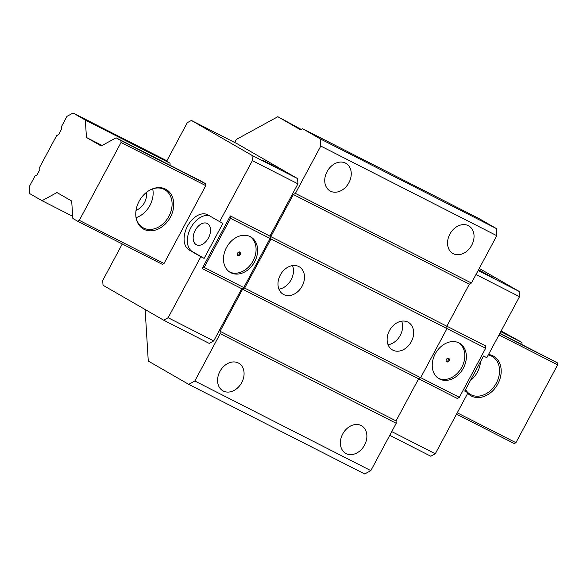 <?xml version="1.0" encoding="UTF-8"?>
<svg xmlns="http://www.w3.org/2000/svg" width="587" height="587" viewBox="0 0 587 587"><rect width="100%" height="100%" fill="white"/><g stroke="black" fill="none" stroke-linecap="round" stroke-linejoin="round"><path stroke-width="0.88" d="M234.697 142.494L236.334 139.435L277.842 116.718L301.322 129.478M277.842 116.718L300.632 129.852L302.672 128.736L320.304 138.899L320.796 146.068L295.408 193.402L293.368 194.524L270.805 236.598L270.967 238.99L244.647 288.078L242.607 289.193L220.044 331.273L220.206 333.658L194.825 381L188.698 384.353L148.269 361.049L145.136 309.518M122.279 243.957L102.703 280.469L103.026 285.245L163.648 320.186L209.214 343.395L213.712 340.93L168.139 317.728L200.849 256.717L189.168 249.981A19.899 12.709 -63 0 1 187.392 226.391A19.899 12.709 -63 0 1 207.6 214.717A19.899 12.709 -63 0 1 207.974 214.915L219.655 221.651L252.366 160.64L252.014 155.386L191.391 120.445L236.965 143.646L297.58 178.587L252.014 155.386M297.58 178.587L297.939 183.841L269.925 236.091L270.086 238.476L243.766 287.571L241.727 288.687L213.712 340.93M389.753 435.327L430.792 456.224L435.29 453.766L391.756 431.599M446.839 326.181L485.5 345.868L485.662 348.252L459.342 397.34L457.295 398.463L418.67 378.791M475.984 274.511L519.517 296.677L486.799 357.688L483.527 356.023L464.728 391.089L468 392.754L435.29 453.766M420.681 377.654L459.342 397.34M188.698 384.353L364.703 473.98L370.83 470.627L396.21 423.286L396.049 420.901L418.612 378.82L420.652 377.705L446.978 328.61L446.817 326.225L469.373 284.145L471.42 283.029L496.8 235.695L496.316 228.526L478.676 218.364L302.672 128.736M479.249 268.42L519.157 291.423L478.126 270.526M478.354 270.093L493.322 277.908L478.53 269.771M262.162 159.958L277.754 168.131L262.162 159.958M191.391 120.445L187.304 122.676L166.627 161.249L170.025 163.208L170.171 165.358M168.139 317.728L163.648 320.186M77.667 221.24L162.401 264.385L164.037 263.49L205.773 185.653L205.641 183.738L200.835 180.965L116.109 137.82L120.915 140.594L121.047 142.502L79.304 220.345L77.667 221.24L72.861 218.467L71.68 201.033L56.961 192.551L42.059 200.71L29.834 193.673L29.35 186.505L34.993 175.983L37.032 174.867L39.85 169.606L39.689 167.222L56.609 135.663L58.656 134.54L61.474 129.287L61.312 126.895L66.955 116.373L73.081 113.02L85.298 120.064L86.48 137.505L101.199 145.98L116.109 137.82M219.655 221.651L222.928 223.317L204.129 258.383L200.849 256.717M269.925 236.091L230.361 215.943L202.155 268.538L241.727 288.687M297.939 183.841L252.366 160.64M230.361 215.943L230.522 218.327L204.195 267.423L202.155 268.538M270.086 238.476L230.522 218.327M243.766 287.571L204.195 267.423M226.501 247.531A20.494 15.761 120 0 0 230.317 272.441A20.494 15.761 120 0 0 254.604 261.846A20.494 15.761 120 0 0 250.788 236.928A20.494 15.761 120 0 0 226.501 247.531M250.003 236.51A20.494 15.761 -60 0 1 253.063 260.951A20.494 15.761 -60 0 1 229.561 271.972M237.647 253.1A1.988 1.534 120 0 0 238.014 255.521A1.988 1.534 120 0 0 240.377 254.494A1.988 1.534 120 0 0 240.002 252.072A1.988 1.534 120 0 0 237.647 253.1M239.503 251.918A1.988 1.534 -60 0 1 239.496 253.98A1.988 1.534 -60 0 1 237.632 255.169M209.632 215.877A19.899 12.709 117 0 0 190.195 228.996A19.899 12.709 117 0 0 192.441 251.647L204.129 258.383M207.482 223.596A11.938 7.624 117 0 1 208.554 237.757A11.938 7.624 117 0 1 196.425 244.757A11.938 7.624 117 0 1 196.205 244.632A11.938 7.624 117 0 1 195.141 230.478A11.938 7.624 117 0 1 207.262 223.478A11.938 7.624 117 0 1 207.482 223.596M468 392.754L464.816 390.92M519.517 296.677L519.157 291.423M388.08 344.745A15.922 12.239 120 0 0 400.283 335.338A15.922 12.239 120 0 0 401.669 321.177M389.474 330.576A15.922 12.239 120 0 0 392.439 349.933A15.922 12.239 120 0 0 411.304 341.693A15.922 12.239 120 0 0 408.339 322.344A15.922 12.239 120 0 0 389.474 330.576M295.408 193.402L471.42 283.029M320.796 146.068L496.8 235.695M327.084 171.587A15.922 12.239 120 0 0 330.048 190.936A15.922 12.239 120 0 0 348.913 182.704A15.922 12.239 120 0 0 345.948 163.355A15.922 12.239 120 0 0 327.084 171.587M449.877 234.118A15.922 12.239 120 0 0 452.841 253.467A15.922 12.239 120 0 0 471.706 245.234A15.922 12.239 120 0 0 468.742 225.885A15.922 12.239 120 0 0 449.877 234.118M194.825 381L370.83 470.627M220.206 333.658L396.21 423.286M219.912 371.454A15.922 12.239 120 0 0 222.877 390.81A15.922 12.239 120 0 0 241.741 382.57A15.922 12.239 120 0 0 238.777 363.221A15.922 12.239 120 0 0 219.912 371.454M342.713 433.984A15.922 12.239 120 0 0 345.677 453.34A15.922 12.239 120 0 0 364.542 445.1A15.922 12.239 120 0 0 361.577 425.751A15.922 12.239 120 0 0 342.713 433.984M244.647 288.078L420.652 377.705M270.967 238.99L446.978 328.61M280.322 274.995A15.922 12.239 120 0 0 283.286 294.344A15.922 12.239 120 0 0 302.151 286.111A15.922 12.239 120 0 0 299.187 266.762A15.922 12.239 120 0 0 280.322 274.995M320.304 138.899L496.316 228.526M293.368 194.524L469.373 284.145M270.805 236.598L446.817 326.225M220.044 331.273L396.049 420.901M242.607 289.193L418.612 378.82M278.935 289.164A15.922 12.239 120 0 0 291.13 279.757A15.922 12.239 120 0 0 292.517 265.595M446.971 328.551L485.662 348.252M463.356 368.144A20.494 15.761 120 0 0 459.54 343.226A20.494 15.761 120 0 0 435.253 353.829A20.494 15.761 120 0 0 439.069 378.747A20.494 15.761 120 0 0 463.356 368.144M458.755 342.815A20.494 15.761 -60 0 1 461.815 367.257A20.494 15.761 -60 0 1 438.313 378.27M449.128 360.792A1.988 1.534 120 0 0 448.754 358.371A1.988 1.534 120 0 0 446.399 359.405A1.988 1.534 120 0 0 446.766 361.819A1.988 1.534 120 0 0 449.128 360.792M448.263 358.217A1.988 1.534 -60 0 1 448.248 360.286A1.988 1.534 -60 0 1 446.384 361.467M456.525 414.158L514.278 443.567L515.914 442.679L457.251 412.808M79.304 220.345L164.037 263.49M121.047 142.502L205.773 185.653M498.987 334.964L557.65 364.835L515.914 442.679M465.337 389.944A22.805 17.537 120 0 0 466.599 391.94M467.722 393.283A22.805 17.537 120 0 0 471.427 396.056A22.805 17.537 120 0 0 497.842 383.927A22.805 17.537 120 0 0 492.977 355.869A22.805 17.537 120 0 0 488.516 354.489M139.112 201.253A22.805 17.537 120 0 0 136.001 217.351A22.805 17.537 120 0 0 143.976 229.312A22.805 17.537 120 0 0 170.391 217.183A22.805 17.537 120 0 0 165.527 189.124A22.805 17.537 120 0 0 152.393 188.919A22.805 17.537 120 0 0 139.112 201.253M120.915 140.594L205.641 183.738M499.764 333.511L557.518 362.92L557.65 364.835M499.904 333.255L557.518 362.92M86.48 137.505L102.131 145.473M85.298 120.064L170.025 163.208M500.77 331.633L521.902 342.397L522.048 344.54M73.081 113.02L166.877 160.787M501.122 330.987L521.902 342.397M42.059 200.71L72.715 216.324M480.526 361.621A21.888 16.832 -60 0 1 470.29 380.714M465.535 389.577A21.888 16.832 120 0 0 470.392 394.42A21.888 16.832 120 0 0 470.979 394.743A21.888 16.832 120 0 0 496.331 383.098A21.888 16.832 120 0 0 492.251 356.492A21.888 16.832 120 0 0 491.664 356.17A21.888 16.832 120 0 0 488.252 354.988M152.701 188.831A21.888 16.832 -60 0 1 136.081 217.66M136.052 210.293A13.927 10.713 120 0 0 146.31 192.499M135.942 216.926A21.888 16.832 120 0 0 142.935 227.675A21.888 16.832 120 0 0 143.529 227.991A21.888 16.832 120 0 0 168.88 216.354A21.888 16.832 120 0 0 164.8 189.748A21.888 16.832 120 0 0 164.206 189.425A21.888 16.832 120 0 0 151.996 189.08M192.441 251.647L189.168 249.981"/></g></svg>
